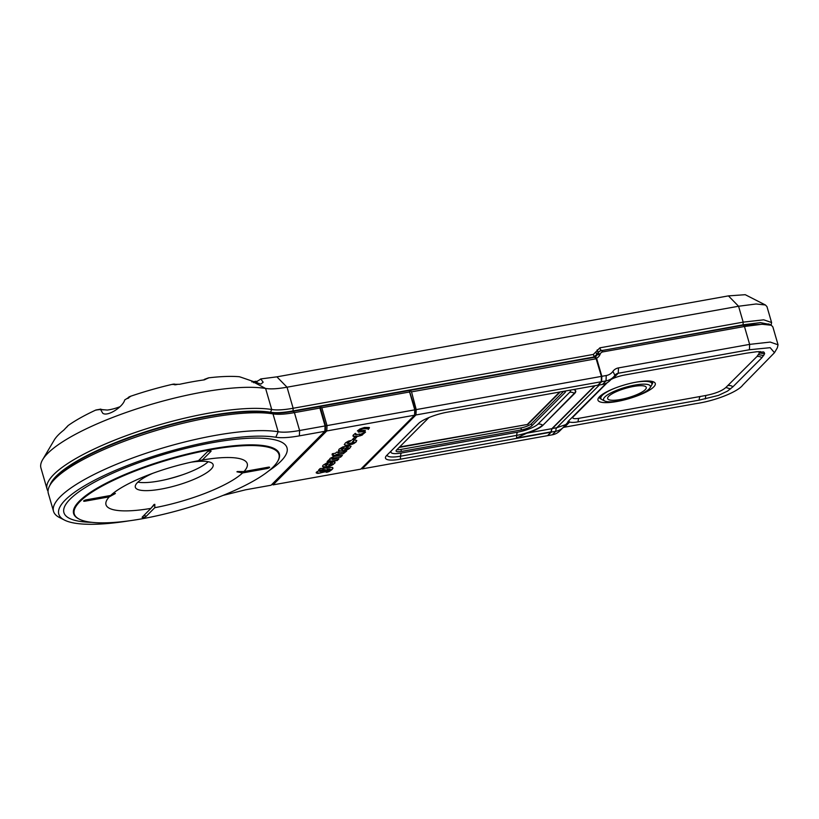 <?xml version="1.0" encoding="UTF-8"?>
<svg xmlns="http://www.w3.org/2000/svg" width="819" height="819" viewBox="0 0 819 819"><rect width="100%" height="100%" fill="white"/><g stroke="black" fill="none" stroke-linecap="round" stroke-linejoin="round"><path stroke-width="1.23" d="M166.677 479.402A65.868 15.909 163.8 0 0 182.442 474.815M634.838 385.084A24.365 5.887 163.8 0 0 610.472 393.13A24.365 5.887 163.8 0 0 604.77 401.013A24.365 5.887 163.8 0 0 619.082 400.89A24.365 5.887 163.8 0 0 649.989 387.878A24.365 5.887 163.8 0 0 634.838 385.084M604.77 401.013L602.19 399.754A26.566 6.419 -16.2 0 1 600.87 398.443A26.566 6.419 -16.2 0 1 602.282 395.321A26.566 6.419 -16.2 0 1 614.915 388.165M634.377 382.493A26.566 6.419 -16.2 0 1 634.971 382.381A26.566 6.419 -16.2 0 1 651.904 383.609A26.566 6.419 -16.2 0 1 651.494 385.421L649.989 387.878M645.177 389.721A20.096 4.853 -16.2 0 1 620.454 399.508A20.096 4.853 -16.2 0 1 608.732 396.253A20.096 4.853 -16.2 0 1 610.206 395.024A20.096 4.853 -16.2 0 1 642.188 385.729A20.096 4.853 -16.2 0 1 645.177 389.721M359.07 399.099A24.519 5.917 163.8 0 0 364.967 398.3L595.044 357.043M599.569 396.662A29.842 7.207 -16.2 0 1 626.924 384.244A29.842 7.207 -16.2 0 1 653.879 382.023A29.842 7.207 -16.2 0 1 653.685 386.957A29.842 7.207 -16.2 0 1 619.184 401.075A29.842 7.207 -16.2 0 1 598.372 398.157A29.842 7.207 -16.2 0 1 599.569 396.662M651.893 384.51A27.713 6.695 163.8 0 0 652.661 382.094A27.713 6.695 163.8 0 0 652.323 381.47M547.706 435.462L551.382 432.063L555.794 431.275A17.056 15.162 44.9 0 0 563.247 427.426A17.056 15.162 44.9 0 0 564.619 425.808A17.056 15.162 44.9 0 0 564.68 425.726L565.765 424.6L564.68 425.726L565.765 424.6L556.766 427.723L599.385 384.981M547.85 435.606L552.262 434.817A17.056 15.162 44.9 0 0 559.715 430.968L563.247 427.426M599.385 396.846A27.713 6.695 163.8 0 0 599.436 397.553A27.713 6.695 163.8 0 0 601.33 399.17M763.912 352.15L757.043 351.699L746.314 353.204L624.774 375A14.619 3.532 -16.2 0 0 613.073 378.45L611.148 379.381M758.66 351.586L759.448 352.948L756.961 356.521L725.849 387.5C721.948 390.95 715.263 393.611 705.783 395.485L579.043 418.294A9.808 2.365 -16.2 0 1 573.331 416.707L607.278 382.657M764.066 352.242L763.062 351.822M568.529 421.161L569.666 422A14.619 3.532 -16.2 0 0 578.071 421.846L699.18 400.133L718.396 395.423L727.528 391.093L732.954 386.763L761.905 357.719L764.649 353.736L764.147 352.303M595.055 385.688L552.364 428.521L556.766 427.723A6.501 2.529 79.8 0 0 555.794 431.275L552.262 434.817M597.952 385.063A6.501 2.529 79.8 0 1 598.085 385.217L601.617 381.674L601.842 376.32L606.244 375.532A12.787 11.374 44.9 0 0 612.919 371.365A10.657 9.48 -135.1 0 1 618.478 367.905L749.641 344.379L770.188 342.076L778.05 344.789L777.344 347.819L774.467 352.702L770.167 347.676L749.416 349.744L618.253 373.259A6.398 5.682 44.9 0 0 615.458 374.703A6.398 5.682 44.9 0 0 614.915 375.337A17.056 15.162 -135.1 0 1 613.482 377.027A17.056 15.162 -135.1 0 1 606.029 380.886L601.617 381.674M613.482 377.027L609.96 380.569A17.056 15.162 -135.1 0 1 602.497 384.428L598.085 385.217M562.981 427.692A6.398 5.682 -135.1 0 1 564.486 427.19L695.659 403.675C715.253 400.88 737.929 391.83 742.853 384.991L774.467 352.702M564.486 427.19L569.666 422L567.874 421.652L606.521 383.077M568.734 421.396L565.765 424.6M551.382 432.063A6.501 2.529 79.8 0 1 552.364 428.521M601.842 376.32L596.58 358.19L595.29 356.808L594.717 357.371M778.05 344.789L772.86 326.904L771.314 325.256L762.008 324.252L744.451 326.505L602.856 351.894A4.259 3.788 44.9 0 0 600.307 353.839L599.825 354.883A8.528 7.576 -135.1 0 1 596.58 358.19M595.29 356.808A6.398 5.682 44.9 0 0 597.286 354.566L597.757 353.521L597.215 354.074M600.307 353.839L597.757 353.521A6.398 5.682 -135.1 0 1 598.791 352.037A6.398 5.682 -135.1 0 1 601.586 350.593L743.181 325.204L768.795 323.976L771.314 325.256M357.719 430.548L364.557 428.224L367.741 428.337L368.315 429.432L369.215 427.487L364.445 427.446L359.92 428.992L357.381 430.968L363.544 428.572L368.304 428.931M564.895 391.093A8.456 2.037 -16.2 0 1 565.438 391.584A8.456 2.037 -16.2 0 1 564.987 392.567L564.598 391.154M428.941 417.547L396.529 450.061A8.456 2.037 -16.2 0 0 396.079 451.044A8.456 2.037 -16.2 0 0 401.464 451.423L521.457 429.903L520.874 427.938A8.487 2.047 163.8 0 0 531.316 423.802L563.697 391.308M396.857 449.733A8.487 2.047 163.8 0 0 400.87 449.447L520.874 427.938M531.316 423.802L531.859 425.788A8.456 2.037 -16.2 0 1 521.457 429.903M531.859 425.788L564.987 392.567M526.842 433.169L551.883 428.675L550.962 431.889L516.554 438.052L526.842 433.169A21.314 5.149 163.8 0 0 542.874 425.317L574.58 393.519A21.314 5.149 163.8 0 0 574.723 389.987A21.314 5.149 163.8 0 0 573.474 389.557M551.883 428.675L594.676 385.759M411.527 391.861L410.104 390.366L594.625 357.279L596.13 358.763L411.527 391.861L416.226 409.602L601.422 376.392L596.13 358.763M601.422 376.392L601.269 381.736L415.939 414.967L416.226 409.602M361.619 468.314L362.172 468.898L547.501 435.667L550.952 432.207L400.409 459.203A23.454 5.661 -16.2 0 1 385.79 456.582A23.454 5.661 -16.2 0 1 386.732 455.405L418.437 423.607A23.454 5.661 -16.2 0 1 447.287 412.182L597.819 385.196L601.269 381.736M362.172 468.898L415.939 414.967M399.119 447.461L527.917 424.375L560.257 391.932M399.621 446.959L527.917 424.375M527.794 423.976L559.633 392.045M48.045 491.185A125.778 30.375 -16.2 0 1 47.072 489.097A125.778 30.375 -16.2 0 1 131.501 433.794A125.778 30.375 -16.2 0 1 271.724 409.51C276.761 410.329 283.906 409.92 293.141 408.261L293.028 410.933L593.345 357.094L597.501 354.095M273.27 466.871A106.593 25.747 163.8 0 0 277.549 461.547A106.593 25.747 163.8 0 0 203.204 451.136A106.593 25.747 163.8 0 0 79.975 501.525A106.593 25.747 163.8 0 0 79.269 519.154A106.593 25.747 163.8 0 0 175.542 511.23A106.593 25.747 163.8 0 0 273.27 466.871M114.496 493.775L115.11 493.673A67.178 16.226 -16.2 0 1 115.244 493.529A67.178 16.226 -16.2 0 1 115.387 493.396L110.657 495.464L86.364 499.815A2.129 0.512 163.8 0 0 83.661 500.962A2.129 0.512 163.8 0 0 84.981 501.197L109.275 496.846A73.546 17.762 163.8 0 0 150.921 508.394L142.26 517.076A2.129 0.512 163.8 0 0 142.168 517.188A2.129 0.512 163.8 0 0 143.663 517.393A2.129 0.512 163.8 0 0 146.12 516.39L154.781 507.698A73.546 17.762 163.8 0 0 242.588 472.942L266.881 468.581A2.129 0.512 163.8 0 0 269.001 467.884A2.129 0.512 163.8 0 0 269.512 467.199A2.129 0.512 163.8 0 0 268.253 467.199L243.97 471.56A73.546 17.762 163.8 0 0 202.324 460.012L198.29 460.739M198.27 460.749A67.178 16.226 -16.2 0 0 197.492 460.892L198.464 460.698A73.546 17.762 163.8 0 0 198.178 460.759A73.546 17.762 163.8 0 0 145.864 475.952A73.546 17.762 163.8 0 0 110.657 495.464M242.588 472.942L236.937 471.826A67.178 16.226 -16.2 0 0 237.08 471.693A67.178 16.226 -16.2 0 0 237.213 471.549L243.97 471.56M152.58 473.392A40.5 9.787 163.8 0 0 137.5 482.534A40.5 9.787 163.8 0 0 135.33 487.254A40.5 9.787 163.8 0 0 168.929 487.459A40.5 9.787 163.8 0 0 210.954 469.369A40.5 9.787 163.8 0 0 213.124 464.649A40.5 9.787 163.8 0 0 191.124 462.192M319.891 408.057L320.219 407.238L325.583 425.696L327.016 425.593L326.791 430.948L325.399 430.272L325.583 425.696L325.082 425.941L319.891 408.057L294.41 412.633C285.176 414.281 278.03 414.701 272.993 413.882A125.778 30.375 163.8 0 0 157.207 430.21A125.778 30.375 163.8 0 0 55.078 478.818A125.778 30.375 163.8 0 0 50.031 485.104L51.474 482.657A123.649 29.863 -16.2 0 1 56.429 476.494A123.649 29.863 -16.2 0 1 156.828 428.706A123.649 29.863 -16.2 0 1 270.649 412.653C275.911 413.503 283.415 413.063 293.151 411.333L409.275 390.509L415.274 409.623L414.772 409.858L409.582 391.984L321.826 407.719L327.016 425.593L414.772 409.858L414.547 415.213L326.791 430.948L273.024 484.879L360.78 469.144L414.547 415.213L415.274 409.623M223.116 495.382L245.618 489.793L271.099 485.227L324.856 431.296L325.082 425.941L299.611 430.507L299.385 435.862C289.189 437.684 281.337 438.134 275.819 437.244A121.509 29.351 163.8 0 0 126.638 465.816A121.509 29.351 163.8 0 0 64.486 520.075A121.509 29.351 163.8 0 0 129.105 520.833M64.486 520.075L59.439 517.495A125.778 30.375 -16.2 0 1 53.532 511.343A125.778 30.375 -16.2 0 1 137.971 456.05A125.778 30.375 -16.2 0 1 278.184 431.756C283.22 432.586 290.366 432.166 299.611 430.507L294.41 412.633L293.151 411.333M50.031 485.104A125.778 30.375 163.8 0 0 48.341 493.468L53.532 511.343M272.174 484.142L273.024 484.879M320.219 407.238L321.826 407.719M325.399 430.272L324.856 431.296L299.385 435.862M208.21 461.711A40.5 9.787 -16.2 0 1 174.621 477.303A40.5 9.787 -16.2 0 1 137.899 482.145M202.324 460.012L210.985 451.32A2.129 0.512 163.8 0 0 211.005 450.972A2.129 0.512 163.8 0 0 209.07 451.126A2.129 0.512 163.8 0 0 207.125 452.016L198.464 460.698M236.937 471.826L238.472 471.549M151.484 507.678L154.822 504.33A67.178 16.226 -16.2 0 1 154.054 504.473L150.921 508.394M154.822 504.33L154.781 507.698M115.11 493.673L109.275 496.846M409.582 391.984L409.909 391.154M338.462 450.44L341.093 450.952L345.853 450.112L349.539 448.464L350.993 446.386M344 447.809L342.782 447.86M339.568 451.095L340.346 450.952M346.652 449.826L347.553 449.662M328.071 471.969L326.187 472.307L329.392 471.437L332.043 469.543L332.975 468.151L332.442 467.373L320.096 468.55L318.683 469.973L320.096 469.932L316.329 472.235L316.298 472.972L317.874 473.423L325.286 471.795L327.416 470.126L326.924 469.226L330.159 469.246L326.269 472.174L328.102 471.744L332.801 468.601M316.195 472.635L319.676 473.126L326.013 471.396M319.942 470.556L319.359 471.232L320.424 471.529L325.03 470.495L325.532 469.748L324.089 469.584L319.553 470.853M325.512 469.737L323.27 469.451L319.881 470.352M318.765 469.871L320.034 469.737L319.164 470.034M325.952 471.201L327.457 469.563M327.221 469.185L330.077 469.123M328.706 465.294L331.736 461.875L326.842 462.93L323.229 465.11L322.481 466.216L323.403 467.076L329.965 466.308L334.94 463.022L335.002 462.08L333.272 461.773L331.695 463.206L332.401 463.708L331.767 464.404L328.706 465.294L331.941 462.049M328.173 463.789L325.092 465.274L326.566 465.509L328.173 463.789M328.05 463.81L325.593 464.639M322.788 466.697L326.351 466.84L330.937 465.745L333.528 464.26L335.063 462.213M331.685 463.216L332.33 463.534M351.075 446.345L349.068 445.812L347.584 447.276L348.239 447.942L346.242 449.017L344.656 449.293L347.686 445.874L342.792 446.928L339.179 449.109L338.482 450.614L340.141 451.156L344.799 450.624L348.761 449.017M348.331 447.614L347.655 447.409M348.699 448.812L349.539 448.464M341.134 449.396L342.557 449.488L344.195 447.788L341.134 449.396M344.154 447.635L342.25 448.259M341.82 448.228L341.062 449.181M344.891 449.058L347.799 445.884M349.478 448.269L351.013 446.212M331.634 459.08L333.702 457.985L340.581 457.166L342.373 455.395L334.142 456.378L330.129 458.323L329.607 459.172L330.344 459.725L328.624 460.053L327.16 461.681L337.244 460.513L338.933 458.763L332.391 459.439L331.756 458.63L340.52 456.961L342.25 455.395M327.17 461.486L337.08 460.35L338.882 458.763M332.975 455.712L343.1 453.613L346.672 451.003L341.503 452.59L337.889 452.989L338.912 451.904L336.681 452.129L335.421 453.255L332.299 453.736L332.094 454.954L333.394 455.026M336.077 454.555L343.151 453.818L346.683 451.003M335.135 455.415L336.138 454.75M333.62 454.801L332.913 455.886L335.196 455.61M337.827 452.794L338.749 451.873M349.068 443.519L347.102 443.212L351.371 440.417L348.505 441.103L345.557 442.782L344.267 444.615L345.495 445.382L347.86 445.321L353.798 443.601L356.091 441.984L356.746 440.407L354.299 440.038L352.498 441.789L353.941 441.891L353.644 442.444L349.068 443.519M344.277 444.574L346.509 445.413M347.113 443.376L351.187 440.397M346.447 445.219L352.754 443.878L355.395 442.352L356.777 440.52M352.61 441.636L353.921 441.881M352.344 439.547L354.576 439.24L356.756 437.059L354.566 437.346L352.262 439.629L354.627 439.445L356.777 437.059M361.435 435.411L365.53 432.145L359.418 434.735L359.766 433.968L355.681 434.909L356.183 433.988L355.313 433.323L353.153 435.196L352.979 436.087L353.839 436.547L358.108 436.343L362.387 434.981M352.958 435.913L355.579 436.425L360.401 435.78M359.377 434.531L359.674 433.978M355.559 434.643L356.009 433.886M360.35 435.585L361.384 435.217M362.326 434.776L365.356 432.176M358.374 431.971L362.469 431.818L365.284 430.477M363.902 430.282L359.746 430.999L358.374 432.125L363.974 431.633L365.346 430.692L363.902 430.282M368.315 429.432L369.471 427.764M332.094 454.954L333.681 454.995M54.945 438.882L54.893 439.025A108.722 26.259 -16.2 0 1 58.538 434.725A108.722 26.259 -16.2 0 1 63.749 430.149L68.069 425.604A106.593 25.747 163.8 0 1 95.956 409.981L100.461 409.203A6.398 5.784 -74.5 0 0 101.454 409.592A6.398 5.784 -74.5 0 0 101.464 409.592A6.398 5.784 -74.5 0 0 101.587 409.623M241.339 377.364L260.872 384.101L263.165 382.207L260.739 378.941L276.894 376.842L287.029 387.203L293.141 408.261L593.345 354.432L599.887 347.829L743.181 322.133L763.728 319.819L771.59 322.532L766.973 306.644L765.427 304.996L756.121 303.982L738.564 306.245L287.029 387.203C277.784 388.861 270.639 389.271 265.602 388.452A125.778 30.375 163.8 0 0 149.816 404.791A125.778 30.375 163.8 0 0 47.686 453.398A125.778 30.375 163.8 0 0 42.639 459.674A125.778 30.375 163.8 0 0 40.95 468.038L47.072 489.097M239.803 376.894L239.353 376.73A106.593 25.747 163.8 0 0 208.517 377.856L204.402 379.842A108.722 26.259 -16.2 0 0 179.576 384.295L172.256 384.357A106.593 25.747 163.8 0 0 130.743 396.212L124.703 399.938C123.198 406.674 107.709 416.943 102.774 413.278L100.563 409.5L95.956 409.981M59.767 472.911A14.281 3.45 -16.2 0 1 62.019 471.539M203.788 379.934L208.446 378.04M172.676 384.459C176.29 384.439 177.058 384.561 174.959 384.838M172.256 384.357C174.386 383.906 175.153 384.029 174.549 384.735M204.32 379.402L208.517 377.856M231.501 412.919A106.593 25.747 163.8 0 0 232.412 412.418M253.542 382.708L256.081 381.408M251.802 381.92L255.845 381.306M239.353 376.73L241.103 377.283M276.894 376.842L728.429 295.884L745.239 294.697L765.427 304.996M260.739 378.941A14.281 3.45 -16.2 0 1 256.757 381.449A14.281 3.45 -16.2 0 1 255.917 381.849A14.281 3.45 -16.2 0 1 254.607 382.422M410.022 390.448L409.336 390.571M771.59 322.532L771.109 325.153M769.809 324.488L760.441 322.614L743.068 324.815L600.911 350.767M352.539 444.174L351.269 444.4M293.028 410.933C283.343 412.663 275.839 413.104 270.536 412.254A123.649 29.863 163.8 0 0 142.373 432.811A123.649 29.863 163.8 0 0 49.979 485.196M599.887 347.829L600.696 350.409L597.993 352.477L597.184 349.897M598.617 351.699L597.174 354.166M600.696 350.409L601.474 350.204M255.231 381.654A6.398 2.723 -99.5 0 0 255.999 381.818M57.893 475.081A14.281 3.45 -16.2 0 1 58.415 474.099M66.585 427.313L67.772 425.982M55.016 438.779L55.528 438.155M66.759 427.108L68.069 425.604M96.13 410.094L100.461 409.203L102.303 409.705M119.943 406.726A14.281 3.45 -16.2 0 1 107.32 410.063L100.563 409.5M128.563 398.075C126.75 398.914 127.375 398.392 130.446 396.509M128.849 397.778C128.04 397.471 128.665 396.949 130.743 396.212M91.052 453.48A106.593 25.747 163.8 0 0 92.097 453.419M103.163 409.879L100.297 409.08M760.288 351.546L759.059 351.832M764.649 353.736L759.448 352.948M763.728 355.63L758.64 354.596M761.905 357.719A6.501 5.774 44.9 0 0 756.961 356.521M732.954 386.763A6.501 5.774 44.9 0 0 728.019 385.554M730.599 388.882L725.849 387.5M602.497 384.428L606.029 380.886L606.244 375.532M749.416 349.744L749.641 344.379L744.451 326.505L743.181 325.204M611.097 379.422L613.073 378.45L618.253 373.259L618.478 367.905M614.915 375.337L612.919 371.365M699.18 400.133A6.501 2.529 79.8 0 1 700.163 396.58M578.071 421.846A6.501 2.529 79.8 0 1 579.043 418.294M606.654 383.005L605.128 384.285M605.814 383.753L567.874 421.652M705.313 398.935L705.783 395.485M599.825 354.883L597.286 354.566M602.856 351.894L601.586 350.593M400.87 449.447L401.464 451.423M574.569 389.916A21.059 5.088 -16.2 0 1 574.283 393.315L574.58 393.519M418.939 423.136L391.84 450.307A16.534 3.993 163.8 0 0 401.494 452.989L517.618 432.166A16.534 3.993 163.8 0 0 537.96 424.109L569.676 392.311A6.398 5.682 44.9 0 1 574.283 393.315L542.874 425.317M537.96 424.109A6.398 5.682 44.9 0 1 542.567 425.122A21.059 5.088 -16.2 0 1 516.666 435.38L516.554 438.052M517.618 432.166A6.398 2.488 79.8 0 0 516.666 435.38L400.532 456.203L400.409 459.203M401.494 452.989A6.398 2.488 79.8 0 0 400.532 456.203A21.059 5.088 -16.2 0 1 387.08 455.057M569.676 392.311A16.534 3.993 163.8 0 0 570.423 390.1M91.759 522.338A116.155 28.051 -16.2 0 1 70.147 499.109A116.155 28.051 -16.2 0 1 213.022 442.557A116.155 28.051 -16.2 0 1 280.784 461.343A116.155 28.051 -16.2 0 1 268.704 470.925M277.549 461.547L277.897 460.964A107.105 25.87 163.8 0 0 203.194 450.491A107.105 25.87 163.8 0 0 79.361 501.126A107.105 25.87 163.8 0 0 78.665 518.847L79.269 519.154M270.649 412.653L272.993 413.882L278.184 431.756L275.819 437.244M210.34 450.9L210.985 451.32M266.922 467.444L266.881 468.581M144.195 515.131L146.12 516.39M85.033 500.174L84.981 501.197M252.764 381.685L265.602 388.452L271.724 409.51L270.536 412.254M233.241 412.326A106.849 25.809 -16.2 0 1 232.34 412.827M743.068 324.815L743.181 322.133L738.564 306.245L728.429 295.884M240.172 412.111A111.374 26.894 163.8 0 0 240.95 411.65M596.048 352.365L596.816 354.811M594.113 356.879L593.345 354.432M600.87 398.443L600.153 396.109M651.904 383.609L651.259 381.255M564.66 425.767L565.09 425.225M597.594 353.235L598.791 352.037M174.539 384.111L176.853 384.633M257.094 381.705L255.723 381.234M127.385 398.505L128.583 397.246M54.638 439.363L42.639 459.674"/></g></svg>
